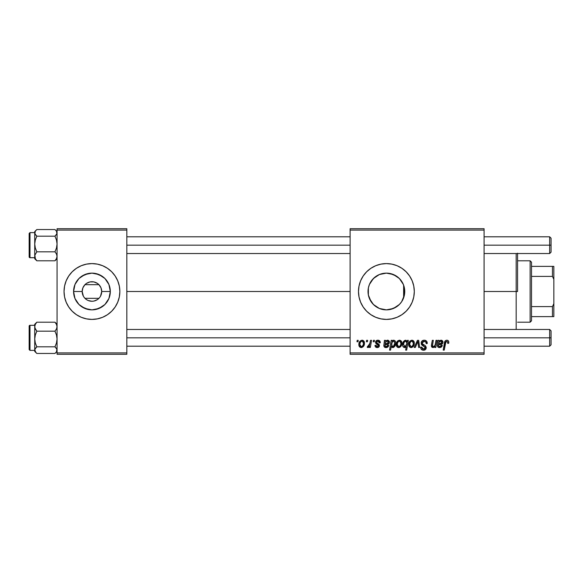 <?xml version="1.0" encoding="UTF-8"?>
<svg xmlns="http://www.w3.org/2000/svg" width="583" height="583" viewBox="0 0 583 583"><rect width="100%" height="100%" fill="white"/><g stroke="black" fill="none" stroke-linecap="round" stroke-linejoin="round"><path stroke-width="0.87" d="M83.362 296.164L82.181 291.5A9.765 9.765 0 0 0 91.946 301.265A9.765 9.765 0 0 0 101.712 291.5L110.311 291.5A18.364 18.364 0 0 1 91.946 309.865A18.364 18.364 0 0 1 73.582 291.5L82.181 291.5L82.903 287.805L84.972 284.664L98.921 284.664L100.99 287.805L101.712 291.5A9.765 9.765 0 0 1 91.946 301.265A9.765 9.765 0 0 1 82.181 291.5A9.765 9.765 0 0 1 91.946 281.735A9.765 9.765 0 0 1 101.712 291.5L100.531 296.164M84.418 297.724L84.943 298.314M86.517 299.626L88.157 300.5M88.164 300.507L91.946 301.265L93.878 301.076L97.376 299.626M90.671 301.185L90.044 301.083M84.95 284.679L98.921 284.664L97.434 283.418L93.878 281.924L90.015 281.924L86.517 283.374M91.946 319.411L86.503 318.872L81.263 317.283L76.439 314.703L72.212 311.235A27.911 27.911 0 0 0 91.932 319.411A27.911 27.911 0 0 1 66.156 280.831A27.911 27.911 0 0 0 66.156 302.169L68.743 307.008L72.212 311.235A27.911 27.911 0 0 0 91.932 319.411L97.39 318.872L102.63 317.283A27.911 27.911 0 0 0 119.858 291.5A27.911 27.911 0 0 1 91.946 319.411A27.911 27.911 0 0 1 64.035 291.5A27.911 27.911 0 0 0 66.156 302.169L68.743 307.008M111.681 311.235A27.911 27.911 0 0 1 102.63 317.283L107.454 314.703L111.681 311.235L115.15 307.008L117.73 302.183L119.318 296.944L119.858 291.5L119.318 286.056L117.73 280.817L115.15 275.992L111.681 271.765L107.454 268.297L102.63 265.717L97.39 264.128L91.946 263.589L86.503 264.128L81.263 265.717L76.439 268.297L72.212 271.765A27.911 27.911 0 0 1 91.932 263.589A27.911 27.911 0 0 0 66.163 280.809L64.575 286.056L64.035 291.5L64.575 296.944L66.163 302.183M100.116 296.856L99.474 297.724M91.961 319.411A27.911 27.911 0 0 0 102.623 317.283A27.911 27.911 0 0 1 91.961 319.411A27.911 27.911 0 0 0 102.623 317.283M404.471 288.25L404.405 295.085L404.755 291.5A18.364 18.364 0 0 1 386.391 309.865A18.364 18.364 0 0 1 368.026 291.5L368.376 295.056L368.361 288.024M404.296 295.603L404.398 295.107M401.374 302.125L402.175 300.894M397.657 306.002L400.004 303.83M389.364 309.624L387.068 309.85L390.355 309.435L396.338 306.935L393.452 308.451M378.52 308.094L379.3 308.436M379.46 308.502L379.897 308.677M371.196 301.805L374.089 305.128M368.361 294.969L371.058 301.6M409.609 306.993A27.911 27.911 0 0 0 414.302 291.5A27.911 27.911 0 0 1 386.391 319.411A27.911 27.911 0 0 1 358.479 291.5A27.911 27.911 0 0 0 366.656 311.227M366.663 311.242A27.911 27.911 0 0 0 386.376 319.411L391.834 318.872L397.074 317.283L401.898 314.703L406.125 311.235L409.601 307.008L412.181 302.183L413.762 296.944L414.302 291.5L413.762 286.056L412.181 280.817L409.601 275.992L406.125 271.765L401.898 268.297L397.074 265.717L391.834 264.128L386.391 263.589L380.947 264.128L375.714 265.717L370.89 268.297L366.656 271.765L363.187 275.992L360.607 280.817L359.019 286.056L358.479 291.5L359.019 296.944L360.607 302.183L363.187 307.008L366.656 311.235L370.89 314.703L375.714 317.283L380.947 318.872L386.391 319.411M386.405 319.411A27.911 27.911 0 0 0 397.059 317.29M397.081 317.283A27.911 27.911 0 0 0 409.594 307.015M126.832 291.5L350.113 291.5L126.832 291.5M368.332 294.816L368.383 287.915L369.425 284.475L373.404 278.514L379.365 274.535L386.391 273.136L393.423 274.535L399.377 278.514L403.356 284.475L404.405 287.915L404.464 294.75M403.633 285.167L403.633 297.833M369.221 298.008L368.507 295.661M370.883 301.331L369.79 299.349M372.967 304.034L371.735 302.562M377.522 307.576L376.837 307.183M375.518 306.301L374.84 305.776M385.669 309.85L383.199 309.588M381.96 309.325L380.51 308.895M387.068 309.85L386.667 309.865M393.489 308.436L390.136 309.478M398.881 304.967L397.613 306.039M401.031 302.592L400.164 303.648M403.115 299.086L402.758 299.837M98.942 298.321L84.972 298.336L83.784 296.864M350.113 354.296L484.079 354.296L484.079 352.904L350.113 352.904L350.113 230.096L484.079 230.096L484.079 352.904L484.079 228.704L350.113 228.704L484.079 228.704L484.079 230.096L350.113 230.096L350.113 228.704L350.113 352.904L484.079 352.904L484.079 354.296L350.113 354.296L350.113 352.904L350.113 354.296M373.455 340.341L373.215 341.74L374.257 341.74L374.468 340.341L373.455 340.341L374.468 340.341L373.455 340.341L373.215 341.74L374.257 341.74L374.468 340.341L374.257 341.74L373.215 341.74L373.455 340.341M366.605 340.341L366.364 341.74L367.407 341.74L367.618 340.341L366.605 340.341L367.618 340.341L366.605 340.341L366.364 341.74L367.407 341.74L367.618 340.341L367.407 341.74L366.364 341.74L366.605 340.341M380.305 342.622L379.278 340.552L377.66 340.224L376.224 340.727L375.532 341.835L375.605 342.972L378.229 345.019L378.396 345.806L377.063 346.666L375.991 345.289L374.978 345.413L375.474 346.863L377.901 347.504L379.336 346.164L379.096 344.48L376.618 342.673L376.917 341.361L378.549 341.266L379.285 342.877L380.305 342.622C380.233 341.077 379.424 340.275 377.879 340.217C376.472 340.224 375.671 340.917 375.481 342.272L375.991 343.562L378.403 345.704L377.332 346.688L375.991 345.289L374.978 345.413C375.095 346.819 375.867 347.541 377.288 347.57C378.593 347.512 379.3 346.841 379.416 345.551L376.494 342.192L377.835 341.106L379.285 342.877L380.305 342.753L379.278 342.549M392.228 340.341L391.2 340.341L389.553 350.113L390.574 350.113L391.251 346.397L392.33 347.49L393.868 347.249L395.58 344.13L395.58 342.148L394.866 340.661L393.518 340.239L392.053 341.332L392.228 340.341L391.2 340.341L389.553 350.113L390.574 350.113L391.251 346.397L392.847 347.57C394.815 346.856 395.748 345.369 395.653 343.103C395.777 341.565 395.15 340.596 393.78 340.217L392.053 341.332L392.228 340.341L391.2 340.341L389.553 350.113L390.574 350.113M424.22 340.217L422.056 340.982L421.203 342.498L421.779 344.954L425.189 347.461L424.694 348.772L423.345 349.086L422.194 348.619L421.662 347.089L420.642 347.191L421.101 349.013L422.93 350.201L425.459 349.56L426.209 347.33L425.328 345.704L422.435 343.846L422.325 342.294L423.098 341.565L424.672 341.398L425.896 342.09L426.224 343.642L427.244 343.518L426.545 341.099L424.22 340.217C422.354 340.297 421.334 341.252 421.152 343.088L425.211 347.708L423.528 349.093L421.662 347.089L420.642 347.41C420.773 349.188 421.728 350.128 423.491 350.237C425.189 350.179 426.1 349.319 426.224 347.643L425.08 345.508L422.435 343.846L422.165 342.993L424.147 341.354L425.969 342.199L426.224 343.642L427.244 343.518C427.273 341.427 426.268 340.326 424.22 340.217M411.882 340.217L410.133 340.909L408.887 343.117L408.996 346.171L410.556 347.519L412.902 346.885L414.141 344.582L413.988 341.521L411.882 340.217C409.711 340.756 408.661 342.221 408.719 344.604C408.676 346.324 409.463 347.315 411.088 347.57C413.325 347.031 414.396 345.522 414.302 343.044C414.302 341.376 413.493 340.428 411.882 340.217M435.982 340.341L435.202 344.64L434.35 346.2L433.031 346.674L432.418 345.989L433.329 340.341L432.302 340.341L431.529 344.633L431.391 346.171L431.967 347.286L433.497 347.453L434.984 346.258L434.78 347.446L435.807 347.446L437.01 340.341L435.982 340.341L437.01 340.341L435.982 340.341L435.428 343.642C435.348 345.253 434.605 346.266 433.191 346.688L432.411 345.821L433.329 340.341L432.302 340.341L431.376 345.843L432.87 347.57L434.984 346.258L434.78 347.446L435.807 347.446L437.01 340.341L435.807 347.446L434.78 347.446M445.543 342.534L444.239 350.113L443.211 350.113L444.421 342.95C444.538 341.361 445.339 340.45 446.811 340.217C448.138 340.304 448.801 341.019 448.808 342.367L448.56 341.15L447.635 340.348L446.316 340.268L445.084 341.077L443.211 350.113L444.239 350.113L445.908 341.725L447.183 341.441L447.737 342.097L447.7 343.387L448.721 343.263L448.808 342.367L448.721 343.263L448.808 342.367L448.721 343.263L447.7 343.387L448.721 343.263M437.993 342.308L437.993 340.341L439.043 340.341L437.993 340.341L437.403 346.12L438.059 347.118L439.393 347.57L441.171 347.147L442.337 345.413L441.324 345.289L440.763 346.302L439.218 346.637L438.496 346.083L438.54 344.779L441.732 344.262L442.927 342.76L442.73 341.15L441.907 340.37L440.588 340.29L439.145 341.223L439.043 340.341L439.145 341.223L439.043 340.341L437.993 340.341L437.359 345.712C437.549 346.958 438.292 347.577 439.597 347.57C441.025 347.519 441.936 346.805 442.337 345.413L441.324 345.289L439.691 346.688L438.401 345.624L438.54 344.779L440.26 344.531C441.885 344.56 442.788 343.802 442.971 342.265L441.163 340.217L439.145 341.223M407.444 340.341L407.211 341.631L406.089 340.312L404.471 340.538L402.78 343.256L402.707 345.668L403.298 346.98L404.704 347.57L406.256 346.696L405.659 350.113L406.686 350.113L408.34 340.341L407.444 340.341L408.34 340.341L407.444 340.341L407.211 341.631L405.506 340.217C403.502 340.917 402.54 342.418 402.634 344.706C402.518 346.266 403.166 347.22 404.58 347.57L406.256 346.696L405.659 350.113L406.686 350.113L408.34 340.341L406.686 350.113L405.659 350.113M415.307 347.446L414.214 347.446L417.435 340.341L414.214 347.446L415.307 347.446L417.916 341.441L418.638 347.446L419.658 347.446L418.681 340.341L417.435 340.341L418.681 340.341L417.435 340.341L414.214 347.446L415.307 347.446L417.916 341.441L418.638 347.446L419.658 347.446L418.681 340.341L419.658 347.446L418.638 347.446L418.12 343.533M399.45 340.217L397.701 340.909L396.455 343.117L396.564 346.171L398.123 347.519L400.47 346.885L401.709 344.582L401.556 341.521L399.45 340.217C397.278 340.756 396.229 342.221 396.287 344.604C396.243 346.324 397.03 347.315 398.655 347.57C400.893 347.031 401.964 345.522 401.869 343.044C401.869 341.376 401.06 340.428 399.45 340.217M384.386 342.644L384.459 340.341L385.509 340.341L384.459 340.341L383.833 345.916L384.525 347.118L385.859 347.57L387.637 347.147L388.803 345.413L387.79 345.289L387.229 346.302L385.684 346.637L384.962 346.083L385.006 344.779L388.198 344.262L389.393 342.76L389.196 341.15L388.373 340.37L387.054 340.29L385.611 341.223L385.509 340.341L385.611 341.223L385.509 340.341L384.459 340.341L383.825 345.712C384.015 346.958 384.758 347.577 386.063 347.57C387.491 347.519 388.402 346.805 388.803 345.413L387.79 345.289L386.15 346.688L384.867 345.624L385.006 344.779L386.726 344.531C388.344 344.56 389.247 343.802 389.437 342.265L387.629 340.217L385.815 341.026M362.028 340.217L359.973 341.215L358.902 343.853L359.143 346.171L360.964 347.563L363.347 346.564L364.404 343.817L363.85 341.084L362.028 340.217C359.857 340.756 358.8 342.221 358.866 344.604C358.822 346.324 359.609 347.315 361.234 347.57C363.471 347.031 364.543 345.522 364.448 343.044C364.441 341.376 363.639 340.428 362.028 340.217M370.518 340.341L369.498 345.1L368.616 346.28L367.64 346.207L367.239 347.315L368.485 347.388L369.571 345.974L369.316 347.446L370.343 347.446L371.546 340.341L370.518 340.341L371.546 340.341L370.518 340.341L370.001 343.183L367.239 347.315L367.924 347.57L369.571 345.974L369.316 347.446L370.343 347.446L371.546 340.341L370.343 347.446L369.316 347.446M357.211 340.341L356.978 341.74L358.02 341.74L358.232 340.341L357.211 340.341L358.232 340.341L357.211 340.341L356.978 341.74L358.02 341.74L358.232 340.341L358.02 341.74L356.978 341.74L357.211 340.341M404.296 287.397L403.115 283.906M400.157 279.344L401.366 280.868M402.168 282.106L402.744 283.134M397.621 276.961L399.129 278.266M390.122 273.514L396.462 276.138M393.43 274.542L396.323 276.05M386.638 273.136L389.378 273.383M382.878 273.478L385.706 273.15M379.876 274.331L381.952 273.682M383.191 273.42L383.687 273.34M376.829 275.817L378.535 274.899M374.089 277.865L375.525 276.699M371.735 280.438L372.974 278.966M369.797 283.637L370.89 281.655M368.5 287.368L369.331 284.708M57.061 354.296L126.832 354.296L126.832 352.904L57.061 352.904L57.061 230.096L126.832 230.096L126.832 352.904L126.832 228.704L57.061 228.704L126.832 228.704L126.832 230.096L57.061 230.096L57.061 228.704L57.061 352.904L126.832 352.904L126.832 354.296L57.061 354.296L57.061 352.904L57.061 354.296M72.212 271.765L68.743 275.992L66.163 280.817A27.911 27.911 0 0 0 64.035 291.5A27.911 27.911 0 0 1 91.946 263.589A27.911 27.911 0 0 1 119.858 291.5A27.911 27.911 0 0 0 117.737 280.831L115.15 275.992M366.656 271.773A27.911 27.911 0 0 0 358.479 291.5A27.911 27.911 0 0 1 386.391 263.589A27.911 27.911 0 0 1 414.302 291.5A27.911 27.911 0 0 0 409.609 276.007M409.594 275.985A27.911 27.911 0 0 0 397.081 265.717M397.059 265.71A27.911 27.911 0 0 0 386.405 263.589M386.376 263.589A27.911 27.911 0 0 0 366.663 271.758M404.405 295.085L401.665 301.702L399.377 304.486L393.423 308.465L386.391 309.865L379.365 308.465L373.404 304.486L369.425 298.525L368.383 295.085M368.332 288.17L368.026 291.5A18.364 18.364 0 0 1 386.391 273.136A18.364 18.364 0 0 1 404.755 291.5L404.558 288.818M374.847 277.224L371.189 281.203M371.05 281.407L370.65 282.048M382.74 273.5L379.446 274.498M379.3 274.564L377.514 275.424M399.996 279.162L397.635 276.983M402.744 283.141L401.017 280.394M102.63 265.717A27.911 27.911 0 0 1 111.681 271.765A27.911 27.911 0 0 0 102.63 265.717A27.911 27.911 0 0 1 118.094 281.735A27.911 27.911 0 0 0 117.737 280.831M102.623 265.717A27.911 27.911 0 0 0 91.961 263.589A27.911 27.911 0 0 1 102.623 265.717A27.911 27.911 0 0 0 91.961 263.589M91.932 263.589A27.911 27.911 0 0 0 66.163 280.809L68.743 275.992M115.15 307.008L117.73 302.183A27.911 27.911 0 0 0 118.094 301.265A27.911 27.911 0 0 1 102.63 317.283M73.582 291.5L74.981 284.475L78.96 278.514L84.921 274.535L91.946 273.136L98.972 274.535L104.933 278.514L108.912 284.475L110.311 291.5L108.912 298.525L104.933 304.486L98.972 308.465L91.946 309.865L84.921 308.465L78.96 304.486L74.981 298.525L73.582 291.5A18.364 18.364 0 0 1 91.946 273.136A18.364 18.364 0 0 1 110.311 291.5L101.712 291.5A9.765 9.765 0 0 0 91.946 281.735A9.765 9.765 0 0 0 82.181 291.5L73.582 291.5M98.921 298.336L84.972 298.336L86.459 299.582M83.784 286.136L83.362 286.836M84.972 284.664L84.418 285.276M99.474 285.276L98.95 284.686M100.531 286.836L100.123 286.158M446.972 341.376L447.795 342.534L447.7 343.387L447.737 342.104L447.7 343.387M444.465 342.702L443.211 350.113L444.239 350.113L445.412 343.198L446.585 341.368M445.9 341.725L445.652 342.155M444.829 341.521L445.084 341.077M445.186 340.946L445.623 340.552M447.817 340.428L448.327 340.807M448.531 341.099L448.786 341.951M439.582 340.829L440.413 340.348M441.542 340.253L442.074 340.457M442.869 341.507L442.949 341.878M442.927 342.76L442.818 343.154M442.774 343.249L442.154 344.014M442.103 344.05L441.732 344.254M440.26 344.531L438.54 344.779L438.401 345.624L438.54 344.779M439.225 346.637L440.763 346.302M441.112 345.843L441.324 345.289L442.337 345.413L441.907 346.382M438.409 347.337L437.767 346.841M437.359 345.712L437.527 344.4M438.066 341.835L437.993 340.341M438.992 342.731L438.715 343.897L439.283 342.068L440.843 341.106L440.121 341.274M438.897 343.824L438.715 343.897C438.788 342.381 439.495 341.456 440.843 341.106L441.958 342.265L441.797 341.609L441.958 342.265L439.983 343.642L440.653 343.555L439.079 343.781M439.939 341.383L439.181 342.25M441.739 342.993L441.302 343.372M434.211 347.038L433.191 347.541M431.384 346.011L432.302 340.341L433.329 340.341M433.001 346.666L432.528 344.844L432.455 346.156M434.131 346.382L434.605 345.923M434.692 345.814L435.042 345.129M435.326 344.145L435.428 343.642M405.251 347.439L404.835 347.555M403.91 347.432L403.101 346.732M403.013 346.586L402.853 346.222M402.707 345.661L402.649 345.194M402.664 343.97L402.729 343.518M402.897 342.826L403.042 342.418M403.079 342.33L403.283 341.886M405.506 340.217L407.211 341.631M406.781 343.926L405.09 346.666L403.647 344.684C403.56 342.972 404.201 341.776 405.586 341.106L406.854 342.979L406.73 342.039L406.708 344.262M405.71 346.346L405.265 346.623M406.519 344.939L406.074 345.923M404.587 346.63L404.063 346.251M404.347 341.966L405.127 341.208M403.902 343.052L404.31 342.032M403.676 344.138L403.764 343.591M412.174 340.232L413.136 340.559M414.178 342.017L414.273 342.527M414.294 343.431L414.229 344.116M414.141 344.575L413.996 345.1M413.923 345.304L413.587 346.003M411.853 347.475L411.285 347.563M408.836 345.661L408.741 345.136L408.836 345.661M408.77 343.766L409.82 341.23M408.756 343.853L408.727 344.232M409.259 346.637L409.616 347.031M413.209 346.564L413.58 346.018M410.869 341.536L412.225 341.15L413.289 343.154C413.383 344.947 412.669 346.12 411.132 346.688L409.732 344.604C409.674 342.862 410.388 341.689 411.875 341.106L411.576 341.142M409.951 343.183L410.505 341.959M413.026 344.823L412.356 346.091M411.656 346.586L411.277 346.674M410.213 346.251L409.885 345.675M412.225 341.15L412.677 341.405M418.011 342.432L417.916 341.441M424.869 340.261L425.466 340.399M426.916 341.696L427.106 342.25M427.244 343.518L426.224 343.642M425.896 342.09L426.224 343.037M425.626 341.806L424.832 341.427M424.672 341.398L423.783 341.376M423.652 341.398L423.273 341.492M423.098 341.565L422.405 342.163M422.187 342.746L422.58 343.999M422.165 342.993L422.435 343.846L422.165 342.993M423.477 344.597L425.328 345.704M426.166 347.038L426.224 347.643M426.188 348.168L426.049 348.685M426.042 348.7L425.809 349.151M425.029 349.873L424.657 350.048M424.541 350.091L424.023 350.201M422.93 350.201L421.786 349.749M421.436 349.45L421.101 349.013M420.86 348.547L420.693 347.985M420.642 347.41L421.662 347.089M421.655 347.315L421.684 347.679M422.194 348.619L422.813 348.984M423.171 349.071L423.826 349.079M424.14 349.028L424.694 348.772M425.145 348.16L424.832 346.834L423.761 346.178M425.211 347.708L424.92 346.914M423.557 346.069L423.083 345.814M421.414 344.393L421.261 343.97M422.784 340.501L421.64 341.456M401.745 342.017L401.6 341.616M401.862 343.431L401.869 343.044M401.563 345.1L401.796 344.116M401.483 345.311L401.148 346.018M399.413 347.475L399.049 347.548M396.396 345.653L396.316 345.151M396.294 344.232L396.287 344.604M396.338 343.766L396.979 341.806M396.593 342.658L396.746 342.265M397.234 341.412L397.701 340.909M397.183 347.031L397.628 347.337M398.437 341.536L399.792 341.15L400.856 343.154C400.951 344.947 400.237 346.12 398.699 346.688L397.3 344.604C397.242 342.862 397.956 341.689 399.442 341.106L399.144 341.142M397.519 343.183L398.072 341.959M400.594 344.823L399.923 346.091M399.224 346.586L398.845 346.674M397.358 345.296L397.315 344.327M397.781 346.251L397.453 345.675M397.927 342.192L397.693 342.68M400.572 341.798L400.244 341.405M392.388 340.917L392.789 340.567M392.964 340.45L393.503 340.239M395.624 343.722L395.58 344.138M395.507 344.538L395.303 345.231M395.194 345.522L395.026 345.894M393.868 347.249L393.051 347.563M392.075 347.381L391.514 346.863M391.944 342.644L393.445 341.106L394.246 341.551L394.633 343.321C394.698 344.925 394.079 346.047 392.782 346.688L391.565 344.852L391.725 343.365L391.995 346.287L391.623 345.457L392.031 342.44M394.596 343.839L393.285 346.557L394.174 345.435M394.246 341.551L393.445 341.106L394.348 341.711M387.054 340.297L387.484 340.217M387.629 340.217L388.344 340.355M389.415 341.878L389.269 341.31M388.562 344.05L388.198 344.254M386.726 344.531L385.006 344.779L384.889 345.857M385.465 344.64L384.867 345.624L385.21 344.706M385.465 346.564L386.456 346.659M386.726 346.601L387.229 346.302M387.578 345.843L387.79 345.289L388.803 345.42M388.642 345.857L388.431 346.287M385.859 347.57L385.458 347.519M384.54 347.133L385.05 347.41M383.825 345.712L383.993 344.4M384.532 341.835L384.576 341.281M384.459 340.341L384.54 340.807M385.458 342.731L386.084 341.638L387.309 341.106L386.587 341.274M385.363 343.824L385.327 343.19L385.181 343.897C385.246 342.381 385.961 341.456 387.309 341.106L388.424 342.265L388.263 341.609L388.424 342.265L386.449 343.642L387.119 343.555L385.545 343.781M386.405 341.383L385.647 342.25M388.205 342.993L387.768 343.372M379.227 342.228L378.221 341.142L376.756 341.507M376.523 341.951L377.048 343.103M376.494 342.192L377.682 343.482L376.807 342.921M378.615 344.021L379.322 344.939M379.198 346.506L378.804 347.031M378.957 346.87L378.469 347.279M378.221 347.402L377.697 347.541M375.474 346.863L375.139 346.287M374.978 345.413L375.991 345.289L376.297 346.244M377.004 346.659L377.689 346.637M378.382 345.908L378.134 344.932M378.345 345.274L377.135 344.32M377.922 344.764L377.463 344.502M375.991 343.562L375.481 342.272L375.991 343.562M376.596 340.487L377.376 340.246M378.367 340.246L379.38 340.618M379.657 340.851L380.225 341.9M379.132 341.915L378.797 341.441M362.32 340.232L362.925 340.377M364.317 342.01L364.171 341.616M364.28 344.582L364.135 345.1M364.062 345.304L363.726 346.018M361.992 347.475L361.628 347.548M359.143 346.171L359.405 346.637M358.975 345.653L358.888 345.136M358.873 344.232L358.902 343.846M358.917 343.766L359.186 342.607M359.164 342.658L359.325 342.265M361.015 341.536L362.364 341.15L363.428 343.154C363.53 344.947 362.808 346.12 361.278 346.688L359.879 344.604C359.82 342.862 360.534 341.689 362.021 341.106L361.722 341.142M360.09 343.183L360.651 341.959M363.173 344.823L362.502 346.091M361.803 346.586L361.416 346.674M360.36 346.251L360.032 345.675M360.505 342.192L360.272 342.68M363.151 341.798L362.823 341.405M368.485 347.388L368.966 346.936M367.239 347.315L367.924 347.57L367.239 347.315L367.64 346.207L368.376 346.397M367.64 346.207L368.15 346.433M368.988 345.952L369.323 345.471M369.498 345.1L369.724 344.429M369.79 344.167L370.001 343.183M409.878 345.646L409.747 344.327M409.769 344.05L409.864 343.496M413.004 341.806L413.158 342.17M413.26 343.722L413.172 344.283M412.166 346.273L411.685 346.572M397.336 344.05L397.431 343.496M400.244 341.398L400.725 342.17M400.827 343.722L400.74 344.283M399.734 346.273L399.253 346.572M391.579 344.48L391.601 344.101M391.725 343.365L391.82 343.001M360.017 345.646L359.886 344.327M359.908 344.05L360.01 343.496M362.823 341.398L363.304 342.17M363.406 343.722L363.318 344.283M362.313 346.273L361.832 346.572M81.744 306.767L88.361 309.515L91.946 309.865L95.532 309.515L102.149 306.767M107.214 301.702L107.498 301.265M107.498 281.735L107.214 281.298M102.149 276.233L95.532 273.485L91.946 273.136L88.361 273.485L81.744 276.233M76.679 281.298L76.395 281.735M76.395 301.265L78.96 304.486M93.222 281.815L93.892 281.924M517.566 253.211L517.566 291.5L516.174 291.5L516.174 329.461L516.174 291.5L484.079 291.5L516.174 291.5L516.174 253.539L516.174 291.5L517.566 291.5L517.566 253.539M403.975 286.202L403.975 291.5L404.755 291.5L403.975 291.5L403.975 296.798M54.97 229.549L36.831 229.542L54.955 229.542L56.471 231.152L56.908 233.725L54.955 236.188L56.471 239.985L57.061 244L56.471 248.023L54.955 251.82L56.471 253.984L57.061 256.309L56.478 258.612L54.955 260.798L57.061 258.757M34.885 232.85L34.732 234.031L34.885 232.85M34.732 232.61L29.988 232.61L29.15 233.448L29.15 256.848A0.838 0.831 -0 0 0 29.988 257.686L29.988 232.624L29.988 257.686L34.732 257.686L29.988 257.686A0.838 0.831 180 0 1 29.15 256.848L29.15 233.914M29.988 257.686L29.15 256.892M57.061 234.031L56.908 232.872L57.061 234.031M35.315 259.18L36.831 260.798L54.955 260.798L36.831 260.798L35.323 258.626L34.885 255.143L36.831 251.82L54.955 251.82L36.831 251.82L35.315 248.023L34.732 244L35.323 239.977L36.831 236.188L54.955 236.188L36.831 236.188L35.323 234.585L34.732 232.865L35.315 231.16L36.831 229.542M57.061 257.475L56.908 256.615L57.061 257.475M34.885 256.6L34.732 257.475L34.885 256.6M34.732 231.633L34.732 258.743L34.885 255.143L36.831 251.82L35.315 248.023L34.732 244L34.732 256.309L35.323 258.626L36.831 260.798L34.732 258.757M36.146 230.176L34.732 231.589L34.732 244L35.323 239.977L36.831 236.188L34.885 233.739L35.315 231.16M54.955 229.542L56.471 231.152L57.061 232.865L56.478 234.57L54.955 236.188L56.471 239.985L57.061 244L56.471 248.023L54.955 251.82L56.471 253.984L57.061 256.309L56.478 258.612L54.955 260.798M56.901 350.15L57.061 348.969L56.901 350.15M36.831 322.202L34.732 324.294L36.831 322.202L54.955 322.202L36.831 322.202L34.732 324.294L34.732 326.691L35.315 324.388L36.831 322.202L35.315 324.388L34.732 326.691L34.732 339L35.323 334.977L36.831 331.18L35.323 329.016L34.732 326.684L34.732 350.135L35.315 348.43L36.831 346.812L35.315 343.015L34.732 339L34.732 351.403L36.146 352.824L34.732 350.135L34.732 351.411M29.15 349.509L29.15 326.152A0.838 0.831 0 0 1 29.988 325.314L34.732 325.314L29.988 325.314L29.988 350.39L29.988 325.314A0.838 0.831 180 0 0 29.15 326.152L29.15 349.538L29.988 350.39L34.732 350.39M34.732 325.27L29.988 325.314M56.478 323.82L54.955 322.202L56.471 324.374L57.061 326.691L56.478 329.001L54.955 331.18L36.831 331.18L54.955 331.18L56.471 334.977L57.061 339L56.471 343.023L54.955 346.812L36.831 346.812L54.955 346.812L56.471 348.415L57.061 350.135L56.478 351.841L54.955 353.458L36.831 353.458L35.323 351.848L34.885 349.275L36.831 346.812L35.315 343.015L34.732 339L35.323 334.977L36.831 331.18L34.885 327.872L34.732 324.257M34.732 325.525L34.885 326.385L34.732 325.525M56.901 326.4L57.061 325.525L56.901 326.4M34.732 348.969L34.885 350.128L34.732 348.969M36.146 352.824L36.831 353.458L54.955 353.458L56.471 351.848L54.955 353.458M54.955 322.202L56.471 324.374L57.061 326.691L56.478 329.001L54.955 331.18L56.471 334.977L57.061 339L56.471 343.023L54.955 346.812L56.901 349.261L56.478 351.841M34.732 232.865L34.885 233.725L34.732 232.865M57.061 350.135L56.908 349.275L57.061 350.135M549.667 245.173L551.059 245.173L551.059 238.192L551.059 245.173L549.667 245.173L549.667 236.8L549.667 245.173L484.079 245.173L549.667 245.173L549.667 253.539L549.667 245.173M126.832 245.173L350.113 245.173L126.832 245.173M551.059 252.148L551.059 245.173L551.059 252.148L549.667 253.539L484.079 253.539M549.667 337.827L549.667 346.2L549.667 337.827L484.079 337.827L549.667 337.827L549.667 329.461L549.667 337.827L551.059 337.827L549.667 337.827M551.059 344.808L551.059 337.827L551.059 344.808L549.667 346.2L484.079 346.2M350.113 337.827L126.832 337.827L350.113 337.827M551.059 330.853L551.059 337.827L551.059 330.853L549.667 329.461L484.079 329.461M530.129 260.798L531.521 262.197L531.521 266.38L531.521 262.197L530.129 260.798L517.566 260.798L530.129 260.798L530.129 322.202L517.566 322.202L530.129 322.202L530.129 260.798M531.521 320.803L530.129 322.202L531.521 320.803L531.521 316.62L531.521 320.803M531.521 276.408L531.521 306.592L531.521 266.38L531.521 276.408L552.458 276.408L553.85 279.337L553.85 303.663L552.458 306.592L531.521 306.592L531.521 316.62L531.521 306.592L552.458 306.592L552.458 316.62L553.85 316.62L553.85 303.663L553.85 316.62L552.458 316.62L552.458 306.592L553.85 303.663L553.85 266.38L531.521 266.38L552.458 266.38L552.458 276.408L552.458 266.38L553.85 266.38L553.85 279.337L552.458 276.408L531.521 276.408M531.521 316.62L552.458 316.62L531.521 316.62M34.732 257.73L29.988 257.73M57.061 231.589L55.647 230.176M29.988 325.27L29.15 326.108M55.647 352.824L57.061 351.411M57.061 324.243L55.647 322.836M484.079 236.8L549.667 236.8L551.059 238.192M350.113 236.8L126.832 236.8M350.113 253.539L126.832 253.539M126.832 346.2L350.113 346.2M126.832 329.461L350.113 329.461"/></g></svg>

